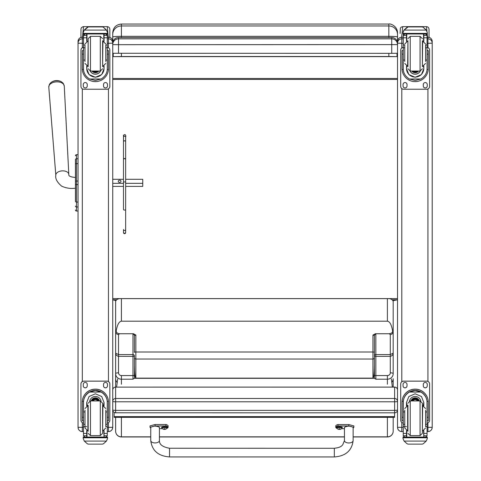 <?xml version="1.0" encoding="UTF-8"?>
<svg xmlns="http://www.w3.org/2000/svg" width="481" height="481" viewBox="0 0 481 481"><rect width="100%" height="100%" fill="white"/><g stroke="black" fill="none" stroke-linecap="round" stroke-linejoin="round"><path stroke-width="0.72" d="M112.734 409.92A2.892 0.439 0 0 0 115.626 410.359L115.626 401.785A2.892 0.439 180 0 1 112.734 401.346L112.734 409.92A2.892 2.892 0 0 0 115.626 412.812L115.626 410.359L394.63 410.359L394.63 412.782M112.734 401.346A2.892 2.856 0 0 1 115.626 398.49L115.626 387.121A2.892 2.856 180 0 0 112.734 389.983A2.892 2.892 0 0 1 115.626 387.091L115.626 379.178M394.63 387.121L115.626 387.121L394.63 387.091A2.892 2.892 0 0 1 397.522 389.983A2.892 2.856 0 0 0 394.63 387.121L394.63 401.785A2.892 0.439 0 0 0 397.216 401.545A2.892 0.439 0 0 0 397.522 401.346A2.892 2.856 180 0 0 394.63 398.49L115.626 398.49L115.626 401.785L394.63 401.785L394.63 410.359A2.892 0.439 180 0 0 397.522 409.92L397.522 389.983M115.626 412.782L394.63 412.812A2.892 2.892 0 0 0 397.522 409.92M392.087 299.783L397.522 299.783L393.181 300.697L393.181 301.707L393.181 299.783M397.522 36.039L397.522 43.332A5.784 5.784 180 0 0 391.738 37.53L391.738 38.823A5.784 5.784 0 0 1 397.522 44.607L397.522 43.314A5.784 5.784 0 0 0 391.738 37.53L118.518 37.53A5.784 5.784 180 0 0 112.734 43.314L112.734 36.033M397.522 34.452L397.522 32.726C397.396 25.818 389.887 23.298 388.846 24.05L388.846 25.962A8.676 8.49 -0 0 1 397.522 34.452L397.522 37.025C397.005 36.604 394.113 36.37 388.846 36.315L388.846 37.53M388.846 53.355L388.846 56.499L397.023 56.632L397.023 53.307M397.522 48.196L397.522 37.025M397.023 56.632L113.233 56.632L121.41 56.499L121.41 53.355M113.233 53.307L113.233 56.632M388.846 56.499L121.41 56.499M115.626 300.535L112.734 299.783L116.721 299.783M121.41 24.05C116.137 24.567 113.251 27.453 112.734 32.726L112.734 37.013A8.676 0.703 0 0 1 121.41 36.315L121.41 24.05L388.846 24.05M112.734 37.013L112.734 43.314A5.784 5.784 0 0 1 118.518 37.53L391.738 37.53M112.734 298.611L397.522 298.611M397.522 78.475L112.734 78.475M397.522 79.431L112.734 79.431M112.734 53.277L391.738 53.355L391.738 38.823L118.518 38.823L118.518 44.685L397.522 44.607M118.518 53.355L118.518 44.685L112.734 44.607A5.784 5.784 0 0 1 118.518 38.823L118.518 37.53M391.738 53.355L397.522 53.277M117.653 378.98L116.6 387.091M392.346 387.091L391.39 378.968M114.129 416.636L114.129 417.346L394.576 417.334L394.576 416.618L114.129 416.636L114.129 412.397M394.576 416.618L394.576 412.812M75.439 162.211L75.439 162.608M75.439 165.061L75.439 201.238M75.439 170.04L75.439 165.121M75.439 159.626L75.439 164.52A1.04 0.884 180 0 1 76.479 163.642L76.479 158.73A1.04 0.884 180 0 0 75.439 159.614M75.439 195.749L75.439 188.287M75.475 210.269L75.439 209.999A1.04 1.04 -0 0 0 76.479 211.015L76.16 210.997M75.439 155.742L75.439 155.742A1.04 1.04 180 0 1 76.479 154.702L78.042 154.702L76.479 154.702L75.439 155.742A1.04 1.04 180 0 1 76.479 154.702L76.479 163.36M75.439 210.005A1.04 1.04 -0 0 0 76.479 211.045A1.04 1.04 -0 0 1 75.439 210.005L75.439 210.017M112.734 425.21L112.734 427.314L108.453 427.375L108.453 431.595L107.287 431.595L108.453 431.595C111.057 431.343 112.482 429.912 112.734 427.314A4.281 4.275 0 0 1 108.453 431.595M112.734 385.66L112.734 392.562M112.734 427.26L112.734 41.522M82.317 431.595C79.72 431.343 78.295 429.912 78.042 427.314A4.281 4.275 180 0 0 82.317 431.595L83.49 431.595L82.317 431.595L82.317 427.375L78.042 427.314L78.042 425.21M78.042 41.522L78.042 427.26M427.934 431.595L427.056 431.595L427.934 431.595C430.531 431.343 431.962 429.912 432.215 427.314L427.934 427.375L427.934 431.595A4.281 4.275 180 0 0 432.215 427.314L432.215 425.21M432.215 427.26L432.215 41.522M401.797 431.595C399.2 431.343 397.775 429.912 397.522 427.314A4.281 4.275 0 0 0 401.797 431.595L403.258 431.595L401.797 431.595L401.797 427.375L397.522 427.314L397.522 425.21M397.522 41.522L397.522 427.26M397.522 41.498L397.522 41.498A4.281 4.281 180 0 1 401.797 37.217L401.797 37.217C399.2 37.47 397.775 38.895 397.522 41.498M61.466 81.824A7.029 4.227 176.2 0 0 51.01 82.51L49.477 84.205L48.785 87.085A7.756 4.666 -3.8 0 1 56.217 81.878A7.756 4.666 -3.8 0 1 64.268 86.069L63.203 83.303L61.466 81.824A9.398 9.398 0 0 0 51.01 82.51M112.734 183.339L123.491 183.339M125.661 183.339L142.767 183.339L142.767 179.299L125.661 179.299L125.661 150.144L125.661 179.094M123.491 179.299L112.734 179.299M120.996 181.319A1.353 1.082 180 0 1 118.284 181.319A1.353 1.082 180 0 1 120.996 181.319L120.996 181.319M125.661 186.387L125.661 199.308L125.661 186.387L142.767 186.387L142.767 183.339M123.491 186.387L112.734 186.387M125.661 159.241L125.661 181.932L123.491 181.932L123.491 159.241L124.573 158.393L125.661 159.241L125.661 137.223L125.661 150.144A1.082 0.667 180 0 0 125.661 150.114M105.784 60.059L107.287 60.059L107.287 68.705C107.263 72.938 105.243 76.365 101.22 78.992L95.388 80.471L89.556 78.992L101.22 78.992M89.556 78.992C85.534 76.365 83.508 72.938 83.49 68.705L83.49 60.059L84.993 60.059M86.724 66.065L86.724 68.705L89.081 74.573L95.388 77.285L101.695 74.573L104.052 68.705L104.052 66.065M107.257 69.504L108.465 69.504L108.502 50.589L107.347 50.589L108.502 50.595M108.465 69.504A13.113 13.107 -0 0 1 95.388 81.614A13.113 13.107 -0 0 1 82.311 69.504L83.514 69.504M82.275 50.595L83.429 50.595L82.275 50.589L82.311 69.504M84.993 47.793L83.49 47.793L83.49 35.335L83.64 34.698L84.933 33.929M105.844 33.929L107.137 34.698L107.287 35.335L107.287 60.059M83.49 35.504A1.443 1.443 56.8 0 1 83.49 35.42L86.724 35.42L86.724 33.977M104.052 41.336L104.052 33.977M83.49 35.42L84.933 34.025L86.724 34.025M83.688 30.88L83.243 32.534L84.325 29.96L87.301 27.279L88.33 26.912L84.325 30.087L106.445 30.087L107.528 32.534L107.528 33.977L83.243 33.977L83.243 33.393L107.528 33.393M107.528 32.534L106.445 29.96L103.475 27.279L102.447 26.93L103.475 27.279M106.445 30.087L103.475 27.363M86.724 35.42L86.724 41.336M86.724 68.536L87.049 66.186M103.728 66.186L104.052 68.536M104.046 68.482A8.664 8.658 -0 0 1 95.388 77.086A8.664 8.658 -0 0 1 86.724 68.482M100.547 71.038A5.784 5.778 -0 0 1 90.23 71.038M100.499 71.038A5.784 5.778 -0 0 1 90.272 71.038M87.001 33.977L87.001 41.234M103.77 33.977L103.77 41.234M83.243 32.534L83.243 33.393M105.784 47.793L107.287 47.793M83.49 47.793L83.49 60.059M104.052 35.42L107.287 35.42A1.443 1.443 -56.8 0 1 107.287 35.504M107.287 35.42L105.844 33.977M83.688 30.994L84.325 30.087M107.287 47.348A2.892 2.892 -0 0 1 109.842 50.222L109.842 86.352A2.892 2.892 -0 0 1 106.95 89.238L83.82 89.238A2.892 2.892 -0 0 1 80.934 86.352L80.934 50.222A2.892 2.892 -0 0 1 83.49 47.348M87.253 84.542L87.253 85.991A1.99 1.984 -0 0 1 85.269 87.975A1.99 1.984 -0 0 1 83.279 85.991L83.279 84.542A1.99 1.984 -0 0 1 85.269 82.558A1.99 1.984 -0 0 1 87.253 84.542M107.491 84.542L107.491 85.991A1.99 1.984 -0 0 1 105.507 87.975A1.99 1.984 -0 0 1 103.517 85.991L103.517 84.542A1.99 1.984 -0 0 1 105.507 82.558A1.99 1.984 -0 0 1 107.491 84.542M83.279 50.589L83.279 50.583A1.99 1.984 -0 0 1 83.49 49.699M107.491 50.583L107.491 50.589A1.99 1.984 -0 0 0 107.287 49.699M80.934 50.222L80.934 50.192A2.892 2.892 -0 0 1 83.49 47.318M107.287 47.318A2.892 2.892 -0 0 1 109.842 50.192L109.842 50.222M87.253 85.961A1.99 1.984 -0 0 1 85.269 87.945A1.99 1.984 -0 0 1 83.279 85.961M107.491 85.961A1.99 1.984 -0 0 1 105.507 87.945A1.99 1.984 -0 0 1 103.517 85.961M94.529 71.05A2.73 2.73 180 0 0 96.242 71.05M94.3 71.05A2.73 2.73 180 0 0 96.477 71.05M93.807 71.05A2.958 2.958 180 0 0 96.97 71.05M93.452 71.05A3.157 3.157 180 0 0 97.324 71.05M93.104 71.05A3.385 3.385 180 0 0 97.667 71.05M102.615 66.715L102.615 40.693M88.161 66.715L88.161 38.666L88.161 66.715M84.993 45.364L84.993 61.502M105.784 61.502L105.784 45.364M83.49 50.234L83.49 57.173M107.287 50.234L107.287 57.173M84.993 411.952L83.49 411.952L83.49 402.531C83.508 398.178 85.534 394.697 89.556 392.075L95.388 390.506L101.22 392.075L89.556 392.075M101.22 392.075C105.243 394.697 107.263 398.178 107.287 402.531L107.287 411.952L105.784 411.952M104.052 405.916L104.052 402.531L101.695 396.524L95.388 393.789L89.081 396.524L86.724 402.531L86.724 405.916M108.502 420.809L107.347 420.809L108.502 420.815L108.502 402.248A13.113 13.107 180 0 0 95.388 389.135A13.113 13.107 180 0 0 82.275 402.248L82.275 420.815L83.429 420.815L82.275 420.809M84.993 424.302L83.49 424.302L83.532 401.328L82.311 401.328L82.275 402.332M82.311 401.328A13.113 13.107 0 0 1 95.388 389.219A13.113 13.107 0 0 1 108.465 401.328L107.245 401.328L107.287 424.302L105.784 424.302M108.502 402.332L108.465 401.328M107.287 424.302L107.287 435.708A1.443 1.443 -50.9 0 1 107.287 435.792L105.844 437.121L104.052 437.121L105.844 437.121M107.287 435.792L104.052 435.792L104.052 437.121M84.325 441.083L87.301 443.765L88.33 444.131L102.447 444.131L103.475 443.765L106.445 441.083L84.325 441.083L83.243 438.624L83.243 437.067L84.506 437.067L83.243 437.067M88.324 444.131L102.447 444.131M83.532 401.328A11.899 11.899 0 0 1 95.388 390.434A11.899 11.899 0 0 1 107.245 401.328M104.052 435.792L104.052 430.639M104.046 402.441L103.367 405.711M87.41 405.711L86.724 402.441M104.046 402.387A8.664 8.658 0 0 1 103.331 405.705M87.446 405.705A8.664 8.658 0 0 1 86.724 402.387M89.731 401.052A5.784 5.778 0 0 1 101.046 401.052M87.001 430.748L87.001 437.091L104.052 437.067L103.77 430.748M107.528 437.067L106.271 437.067L107.528 437.067L107.528 438.624L106.445 441.083M83.49 424.302L83.49 435.708A1.443 1.443 50.9 0 0 83.49 435.792L84.896 437.121L86.724 437.121L84.933 437.121M86.724 437.121L86.724 430.639M83.49 423.046A2.892 2.892 0 0 1 80.934 420.172L80.934 384.018A2.892 2.892 0 0 1 83.82 381.126L106.95 381.126A2.892 2.892 0 0 1 109.842 384.018L109.842 420.172A2.892 2.892 0 0 1 107.287 423.046M80.934 384.048A2.892 2.892 0 0 1 83.82 381.156L106.95 381.156A2.892 2.892 0 0 1 109.842 384.048M103.517 385.852L103.517 384.409A1.99 1.984 0 0 1 105.507 382.419A1.99 1.984 0 0 1 107.491 384.409L107.491 385.852A1.99 1.984 0 0 1 105.507 387.836A1.99 1.984 0 0 1 103.517 385.852M83.279 385.852L83.279 384.409A1.99 1.984 0 0 1 85.269 382.419A1.99 1.984 0 0 1 87.253 384.409L87.253 385.852A1.99 1.984 0 0 1 85.269 387.836A1.99 1.984 0 0 1 83.279 385.852M107.491 385.822A1.99 1.984 0 0 1 105.507 387.806A1.99 1.984 0 0 1 103.517 385.822M87.253 385.822A1.99 1.984 0 0 1 85.269 387.806A1.99 1.984 0 0 1 83.279 385.822M97.703 400.932A2.73 2.73 180 0 0 93.067 400.932M97.968 400.932A2.958 2.958 180 0 0 92.809 400.932M98.196 400.932A3.157 3.157 180 0 0 92.58 400.932M98.455 400.932A3.385 3.385 180 0 0 92.322 400.932M88.161 405.267L88.161 431.289M100.301 435.624L100.301 400.938L102.615 403.246L102.615 433.315L100.301 435.624L90.47 435.624L88.161 433.315M105.784 426.346L105.784 410.191M84.993 410.191L84.993 427.994L87.885 430.886L87.885 405.669L84.993 408.561M107.287 414.808L107.287 421.747M83.49 421.747L83.49 414.808M425.553 60.059L427.056 60.059L427.056 68.705C427.032 72.938 425.012 76.365 420.989 78.992L415.157 80.471L409.325 78.992L420.989 78.992M409.325 78.992C405.303 76.365 403.276 72.938 403.258 68.705L403.258 60.059L404.762 60.059M406.493 66.065L406.493 68.705L408.85 74.573L415.157 77.285L421.464 74.573L423.815 68.705L423.815 66.065M427.026 69.504L428.234 69.504L428.27 50.589L427.116 50.589L428.27 50.595M428.234 69.504A13.113 13.107 -0 0 1 415.157 81.614A13.113 13.107 -0 0 1 402.08 69.504L403.282 69.504M402.044 50.595L403.198 50.595L402.044 50.589L402.08 69.504M404.762 47.793L403.258 47.793L403.258 35.335L403.409 34.698L404.701 33.929M425.613 33.929L426.906 34.698L427.056 35.335L427.056 60.059M403.258 35.504A1.443 1.443 56.8 0 1 403.258 35.42L406.493 35.42L406.493 33.977M423.815 41.336L423.815 33.977M403.258 35.42L404.701 34.025L406.493 34.025M403.457 30.88L403.012 32.534L404.094 29.96L407.07 27.279L408.098 26.912L404.094 30.087L426.214 30.087L427.296 32.534L427.296 33.977L403.012 33.977L403.012 33.393L427.296 33.393M427.296 32.534L426.214 29.96L423.244 27.279L422.216 26.93L423.244 27.279M426.214 30.087L423.244 27.363M406.493 35.42L406.493 41.336M406.493 68.536L406.818 66.186M423.496 66.186L423.815 68.536M423.815 68.482A8.664 8.658 -0 0 1 415.157 77.086A8.664 8.658 -0 0 1 406.493 68.482M420.316 71.038A5.784 5.778 -0 0 1 409.998 71.038M420.268 71.038A5.784 5.778 -0 0 1 410.04 71.038M406.77 33.977L406.77 41.234M423.539 33.977L423.539 41.234M403.012 32.534L403.012 33.393M425.553 47.793L427.056 47.793M403.258 47.793L403.258 60.059M423.815 35.42L427.056 35.42A1.443 1.443 -56.8 0 1 427.056 35.504M427.056 35.42L425.613 33.977M403.457 30.994L404.094 30.087M427.056 47.348A2.892 2.892 -0 0 1 429.611 50.222L429.611 86.352A2.892 2.892 -0 0 1 426.719 89.238L403.589 89.238A2.892 2.892 -0 0 1 400.697 86.352L400.697 50.222A2.892 2.892 -0 0 1 403.258 47.348M407.022 84.542L407.022 85.991A1.99 1.984 -0 0 1 405.038 87.975A1.99 1.984 -0 0 1 403.048 85.991L403.048 84.542A1.99 1.984 -0 0 1 405.038 82.558A1.99 1.984 -0 0 1 407.022 84.542M427.26 84.542L427.26 85.991A1.99 1.984 -0 0 1 425.276 87.975A1.99 1.984 -0 0 1 423.286 85.991L423.286 84.542A1.99 1.984 -0 0 1 425.276 82.558A1.99 1.984 -0 0 1 427.26 84.542M403.048 50.589L403.048 50.583A1.99 1.984 -0 0 1 403.258 49.699M427.26 50.583L427.26 50.589A1.99 1.984 -0 0 0 427.056 49.699M400.697 50.222L400.697 50.192A2.892 2.892 -0 0 1 403.258 47.318M427.056 47.318A2.892 2.892 -0 0 1 429.611 50.192L429.611 50.222M407.022 85.961A1.99 1.984 -0 0 1 405.038 87.945A1.99 1.984 -0 0 1 403.048 85.961M427.26 85.961A1.99 1.984 -0 0 1 425.276 87.945A1.99 1.984 -0 0 1 423.286 85.961M414.297 71.05A2.73 2.73 180 0 0 416.011 71.05M414.069 71.05A2.73 2.73 180 0 0 416.245 71.05M413.576 71.05A2.958 2.958 180 0 0 416.738 71.05M413.221 71.05A3.157 3.157 180 0 0 417.093 71.05M412.872 71.05A3.385 3.385 180 0 0 417.436 71.05M422.384 66.709L422.384 40.693M407.93 66.709L407.93 40.693M404.762 45.364L404.762 61.502M425.553 61.502L425.553 45.364M403.258 50.234L403.258 57.173M427.056 50.234L427.056 57.173M404.762 411.952L403.258 411.952L403.258 402.531C403.276 398.178 405.303 394.697 409.325 392.075L415.157 390.506L420.989 392.075L409.325 392.075M420.989 392.075C425.012 394.697 427.032 398.178 427.056 402.531L427.056 411.952L425.553 411.952M423.815 405.916L423.815 402.531L421.464 396.524L415.157 393.789L408.85 396.524L406.493 402.531L406.493 405.916M428.27 420.809L427.116 420.809L428.27 420.815L428.27 402.248A13.113 13.107 180 0 0 415.157 389.135A13.113 13.107 180 0 0 402.044 402.248L402.044 420.815L403.198 420.815L402.044 420.809M404.762 424.302L403.258 424.302L403.3 401.328L402.08 401.328L402.044 402.332M402.08 401.328A13.113 13.107 0 0 1 415.157 389.219A13.113 13.107 0 0 1 428.234 401.328L427.014 401.328L427.056 424.302L425.553 424.302M428.27 402.332L428.234 401.328M427.056 424.302L427.056 435.708A1.443 1.443 -50.9 0 1 427.056 435.792L425.613 437.121L423.815 437.121L425.613 437.121M427.056 435.792L423.815 435.792L423.815 437.121M404.094 441.083L407.07 443.765L408.098 444.131L422.216 444.131L423.244 443.765L426.214 441.083L404.094 441.083L403.012 438.624L403.012 437.067L404.274 437.067L403.012 437.067M408.092 444.131L422.216 444.131M403.3 401.328A11.899 11.899 0 0 1 415.157 390.434A11.899 11.899 0 0 1 427.014 401.328M423.815 435.792L423.815 430.639M423.815 402.441L423.136 405.711M407.179 405.711L406.493 402.441M423.815 402.387A8.664 8.658 0 0 1 423.1 405.705M407.215 405.705A8.664 8.658 0 0 1 406.493 402.387M409.499 401.052A5.784 5.778 0 0 1 420.815 401.052M406.77 430.748L406.77 437.091L423.815 437.067L423.539 430.748M427.296 437.067L426.04 437.067L427.296 437.067L427.296 438.624L426.214 441.083M403.258 424.302L403.258 435.708A1.443 1.443 50.9 0 0 403.258 435.792L404.665 437.121L406.493 437.121L404.701 437.121M406.493 437.121L406.493 430.639M403.258 423.046A2.892 2.892 0 0 1 400.697 420.172L400.697 384.018A2.892 2.892 0 0 1 403.589 381.126L426.719 381.126A2.892 2.892 0 0 1 429.611 384.018L429.611 420.172A2.892 2.892 0 0 1 427.056 423.046M400.697 384.048A2.892 2.892 0 0 1 403.589 381.156L426.719 381.156A2.892 2.892 0 0 1 429.611 384.048M423.286 385.852L423.286 384.409A1.99 1.984 0 0 1 425.276 382.419A1.99 1.984 0 0 1 427.26 384.409L427.26 385.852A1.99 1.984 0 0 1 425.276 387.836A1.99 1.984 0 0 1 423.286 385.852M403.048 385.852L403.048 384.409A1.99 1.984 0 0 1 405.038 382.419A1.99 1.984 0 0 1 407.022 384.409L407.022 385.852A1.99 1.984 0 0 1 405.038 387.836A1.99 1.984 0 0 1 403.048 385.852M427.26 385.822A1.99 1.984 0 0 1 425.276 387.806A1.99 1.984 0 0 1 423.286 385.822M407.022 385.822A1.99 1.984 0 0 1 405.038 387.806A1.99 1.984 0 0 1 403.048 385.822M417.472 400.932A2.73 2.73 180 0 0 412.836 400.932M417.736 400.932A2.958 2.958 180 0 0 412.578 400.932M417.965 400.932A3.157 3.157 180 0 0 412.349 400.932M418.223 400.932A3.385 3.385 180 0 0 412.091 400.932M407.93 405.267L407.93 431.289M420.069 435.624L420.069 400.938L422.384 403.246L422.384 433.315L420.069 435.624L410.239 435.624L407.93 433.315M425.553 426.346L425.553 410.191M404.762 410.191L404.762 427.994L407.647 430.886L407.647 405.669L404.762 408.561M427.056 414.808L427.056 421.747M403.258 421.747L403.258 414.808M150.745 436.844L121.41 436.844A5.784 5.67 180 0 1 115.626 431.174L115.626 417.346L115.626 431.174A5.784 5.784 0 0 0 121.41 436.958L121.41 417.346M353.132 436.958L387.397 436.958A5.784 5.784 0 0 0 393.181 431.174L393.181 417.334L393.181 431.174A5.784 5.67 180 0 1 387.397 436.844L353.132 436.844M374.392 375.132A1.443 0.433 180 0 0 375.835 375.565L375.835 356.367L390.614 356.349L392.55 355.17L393.181 353.186L390.289 354.563L375.835 354.563A1.443 1.371 0 0 0 374.392 355.934A1.443 0.433 180 0 0 375.835 356.367L375.835 334.229A1.443 1.371 -0 0 0 374.392 335.594L374.392 364.532C374.302 372.775 373.821 377.308 372.943 378.132L135.864 378.132L135.864 335.053L134.421 335.594A1.443 1.371 -0 0 0 132.972 334.229L132.972 356.367A1.443 0.433 180 0 0 134.421 355.934A1.443 1.371 0 0 0 132.972 354.563L118.518 354.563L115.626 353.186L115.626 387.091M134.421 375.132A1.443 0.433 180 0 1 132.972 375.565L121.41 375.565A2.892 2.76 180 0 1 118.518 372.805L118.518 334.511A2.892 2.736 180 0 1 115.626 331.776L115.626 353.186L116.258 355.17L118.194 356.349L132.972 356.367L132.972 379.19L134.421 378.198L134.421 355.934M135.864 335.053L133.411 333.736L119.685 333.736C117.208 333.459 116.059 332.413 116.24 330.603C117.364 324.609 119.084 321.476 121.41 321.2L387.397 321.2C389.724 321.476 391.444 324.609 392.568 330.603C392.989 332.275 391.841 333.321 389.123 333.736L390.289 334.511L390.289 372.805A2.892 0.866 -0 0 1 393.181 373.677L393.181 331.776A2.892 2.736 180 0 1 390.289 334.511M135.864 378.132C134.987 377.308 134.506 372.775 134.421 364.532M134.421 335.594L134.421 352.393A1.443 0.391 180 0 1 135.864 352.008L372.943 352.008L372.943 378.132M375.835 334.229L375.402 333.736L372.943 335.053L374.392 335.594M375.402 333.736L389.123 333.736M116.24 330.603L115.626 331.776L115.626 301.707A5.784 3.289 0 0 1 119.462 298.611M134.397 378.325L374.41 378.325L375.835 379.19L387.397 379.19L387.397 384.217M115.626 299.783L115.626 301.707M115.626 353.541L115.626 323.509M115.626 378.751L115.626 373.677A2.892 0.866 0 0 1 118.518 372.805M374.392 364.532L374.41 378.325M389.345 298.611A5.784 3.289 180 0 1 393.181 301.707L393.181 331.776L392.568 330.603M391.793 382.389A5.784 5.67 -0 0 0 393.181 378.697L393.181 387.091L393.181 378.697A5.784 5.519 180 0 1 391.781 382.305M393.181 353.541L393.181 355.176M393.181 320.983L393.181 353.186M169.528 456.192L169.528 448.244L169.528 456.192M336.742 428.252A11.923 2.357 0 0 1 335.792 427.332A11.923 2.357 0 0 1 337.969 425.98L348.809 425.98L353.866 427.332L353.138 428.036M344.468 428.685L341.576 428.685M353.132 440.578L353.138 427.332C350.252 425.775 347.36 425.781 344.468 427.332L344.456 440.572L342.712 444.853C341.961 445.316 341.672 447.396 334.331 448.274L334.325 456.95C345.592 456.138 351.864 450.679 353.132 440.578L353.132 440.578A4.335 2.399 180 0 1 348.791 442.977A4.335 2.399 180 0 1 344.456 440.572M353.866 427.332L353.866 425.913L348.809 424.561L337.969 424.561A11.923 2.357 180 0 0 335.792 425.913L335.792 427.332M337.969 425.98L337.969 424.561M334.325 456.95L169.528 456.92L169.528 448.244L334.331 448.274M150.757 428L150.03 427.296L155.098 425.944L165.939 425.95A11.923 2.357 0 0 1 168.103 427.296A11.923 2.357 0 0 1 167.16 428.216M162.319 428.655L159.427 428.655M159.421 440.542L159.427 427.296C156.541 425.745 153.649 425.745 150.757 427.296L150.745 440.536A4.335 2.399 0 0 0 155.08 442.941A4.335 2.399 0 0 0 159.421 440.542C159.241 444.462 162.608 447.029 169.528 448.244M168.103 427.296L168.103 425.883A11.923 2.357 180 0 0 165.939 424.531L155.098 424.525L150.03 425.883L150.03 427.296M165.939 425.95L165.939 424.531M336.562 427.332A2.844 0.559 0 0 1 339.406 426.767A2.844 0.559 0 0 1 342.25 427.332L342.25 427.862A2.844 0.559 180 0 0 339.406 427.296A2.844 0.559 180 0 0 336.562 427.862L336.562 427.332M336.562 427.862L336.712 428.222A2.742 0.541 0 0 1 339.406 427.585A2.742 0.541 0 0 1 342.099 428.222L342.25 427.862M339.231 428.703L338.642 429.274L340.169 429.274A3.698 3.674 -1.8 0 0 340.909 429.034L340.909 428.962A3.698 3.547 -179.3 0 1 340.169 429.19L339.586 428.703L338.642 429.19A3.698 3.547 179.3 0 1 337.909 428.962L337.909 429.034A3.698 3.674 1.8 0 0 338.642 429.274L339.201 429.383L339.261 428.715M339.55 428.715L339.61 429.383L340.169 429.274L339.586 428.703M339.586 429.299L339.225 429.299L339.586 429.292M161.646 427.302A2.844 0.559 0 0 1 164.49 426.737A2.844 0.559 0 0 1 167.334 427.302L167.334 427.825A2.844 0.559 180 0 0 164.49 427.266A2.844 0.559 180 0 0 161.646 427.825L161.646 427.302M161.646 427.825L161.796 428.192A2.742 0.541 0 0 1 164.49 427.555A2.742 0.541 0 0 1 167.184 428.192L167.334 427.825M164.31 428.673L163.726 429.238L165.254 429.238A3.698 3.674 -1.8 0 0 165.993 429.004L165.993 428.932A3.698 3.547 -179.3 0 1 165.254 429.16L164.67 428.673L163.726 429.16A3.698 3.547 179.3 0 1 162.987 428.932L162.987 429.004A3.698 3.674 1.8 0 0 163.726 429.238L164.286 429.353L164.346 428.685M164.634 428.685L164.694 429.353L165.254 429.16L164.658 428.685L164.694 429.052M164.67 429.268L164.31 429.268L164.67 429.262M164.286 429.052L164.67 428.673M82.443 37.217L83.544 26.635L82.991 26.689L81.481 27.639L80.97 28.8L80.934 37.452M83.544 26.629L107.233 26.629L108.333 37.217M109.842 37.452L109.842 29.233C109.644 27.645 108.772 26.78 107.233 26.635M401.635 37.223L402.735 26.635L401.112 27.195L400.36 28.145L400.12 33.478M402.735 26.629L426.425 26.629L426.972 31.085M427.23 33.977L427.525 37.217M429.034 37.362L429.034 29.233C428.836 27.645 427.964 26.78 426.425 26.635M112.734 34.452A8.676 8.49 180 0 1 121.41 25.962L388.846 25.962L388.846 36.315L121.41 36.315L121.41 37.53M78.042 181.06L76.479 181.06L76.479 184.59L75.439 184.572L75.439 195.671M78.042 211.015L76.479 211.015L76.479 184.59L78.042 184.59M75.439 201.184A1.04 0.884 0 0 0 76.479 202.068L78.042 202.068M78.042 163.642L76.479 163.642L76.479 181.06L75.439 181.06M75.439 206.102A1.04 0.884 -0 0 0 76.479 206.986L78.042 206.986M78.042 158.73L76.479 158.73M108.453 37.217L107.287 37.217L108.453 37.217A4.281 4.281 0 0 1 112.734 41.498C112.482 38.895 111.057 37.47 108.453 37.217L108.453 38.847A4.281 4.281 0 0 1 112.734 43.122M107.287 38.847L108.453 38.847L108.453 43.296L112.734 43.182M107.287 43.296L108.453 43.296L108.453 47.721M108.453 88.817L108.453 381.547M108.453 422.643L108.453 427.375L107.287 427.375M78.042 41.498A4.281 4.281 0 0 1 82.317 37.217L83.49 37.217L82.317 37.217C79.72 37.47 78.295 38.895 78.042 41.498M78.042 43.122A4.281 4.281 0 0 1 82.317 38.847L82.317 37.217M78.042 43.182L82.317 43.296L82.317 38.847L83.49 38.847M83.49 427.375L82.317 427.375L82.317 422.643M82.317 381.547L82.317 88.817M82.317 47.721L82.317 43.296L83.49 43.296M427.934 37.217L427.056 37.217L427.934 37.217A4.281 4.281 0 0 1 432.215 41.498C431.962 38.895 430.537 37.47 427.934 37.217L427.934 38.847A4.281 4.281 0 0 1 432.215 43.122M427.056 38.847L427.934 38.847L427.934 43.296L432.215 43.182M427.056 43.296L427.934 43.296L427.934 47.571M427.934 88.973L427.934 381.391M427.934 422.799L427.934 427.375L427.056 427.375M401.797 37.217L403.258 37.217L401.797 37.217L401.797 38.847A4.281 4.281 180 0 0 397.522 43.122M403.258 427.375L401.797 427.375L401.797 422.444M401.797 381.746L401.797 88.618M401.797 47.926L401.797 43.296L397.522 43.182M403.258 43.296L401.797 43.296L401.797 38.847L403.258 38.847M75.481 177.447C70.623 177.068 68.398 176.052 68.813 174.393A6.506 3.908 176.2 0 0 62.061 170.887A6.506 3.908 176.2 0 0 55.826 175.246C55.147 178.643 57.083 182.269 61.634 186.129C69.06 189.544 74.357 188.077 75.481 188.287M125.661 181.932L125.661 232.582A1.082 1.082 -0 0 1 124.579 233.664A1.082 1.082 -0 0 1 123.491 232.582L124.597 233.682L125.661 232.582M125.661 199.308L125.661 229.882L125.661 199.308A1.082 0.373 180 0 1 125.661 199.332M125.661 209.56A1.082 0.505 -0 0 1 124.573 210.065A1.082 0.505 -0 0 1 123.491 209.56L123.491 141.691A1.082 0.914 0 0 1 125.661 141.691A1.082 0.824 0 0 0 123.491 141.691L123.491 141.691C123.695 131.006 122.799 137.103 124.705 134.512C125.727 134.902 126.046 135.81 125.661 137.223L125.661 137.223A1.082 0.998 -0 0 0 124.573 136.225A1.082 0.998 -0 0 0 123.491 137.223L123.491 159.241M123.491 229.509L123.491 232.582L123.491 229.509A1.082 1.016 -0 0 0 124.573 230.525A1.082 1.016 -0 0 0 125.661 229.509M104.052 34.025L105.844 34.025M88.33 26.93L102.447 26.93M107.347 54.155L108.502 54.155M82.275 54.155L83.429 54.155M83.243 33.977L107.528 33.977M105.784 44.943L107.287 44.943M83.49 44.943L84.993 44.943M83.49 37.801L86.724 37.801M104.052 37.801L107.287 37.801M93.049 71.05A3.559 3.559 180 0 0 94.396 71.783M96.38 71.783A3.559 3.559 180 0 0 97.727 71.05M92.196 71.05A4.167 4.167 180 0 0 98.575 71.05M91.979 71.05A4.341 4.341 180 0 0 98.797 71.05L94.895 72.673L91.979 71.05M88.161 68.735L90.47 71.05L90.47 36.352L88.161 38.666M90.47 71.05L100.301 71.05L100.301 36.352L102.615 38.666M88.161 41.095L87.885 66.306L84.993 63.414M102.615 66.306L102.892 41.095L105.784 43.987M83.429 417.28L82.275 417.28M108.502 417.28L107.347 417.28M107.528 437.169L83.243 437.169M86.724 426.623L85.75 426.623M84.993 426.623L83.49 426.623M107.287 426.623L105.784 426.623M107.287 433.417L104.052 433.417M86.724 433.417L83.49 433.417M86.724 435.792L83.49 435.792M107.528 437.77L83.243 437.77M98.527 400.932A3.385 3.385 180 0 0 92.244 400.932M98.719 400.932A3.559 3.559 180 0 0 92.057 400.932M99.363 400.932A4.167 4.167 180 0 0 91.414 400.932M99.543 400.932A4.341 4.341 180 0 0 91.228 400.932M100.301 400.932L90.47 400.932L90.47 435.624M102.615 430.886L102.892 405.669L105.784 408.561M423.815 34.025L425.613 34.025M408.098 26.93L422.216 26.93M427.116 54.155L428.27 54.155M402.044 54.155L403.198 54.155M403.012 33.977L427.296 33.977M425.553 44.943L427.056 44.943M403.258 44.943L404.762 44.943M403.258 37.801L406.493 37.801M423.815 37.801L427.056 37.801M412.818 71.05A3.559 3.559 180 0 0 414.165 71.783M416.149 71.783A3.559 3.559 180 0 0 417.496 71.05M411.964 71.05A4.167 4.167 180 0 0 418.344 71.05M411.748 71.05A4.341 4.341 180 0 0 418.566 71.05L414.664 72.673L411.748 71.05M407.93 68.735L410.239 71.05L410.239 36.352L407.93 38.666M410.239 71.05L420.069 71.05L420.069 36.352L422.384 38.666M407.93 41.095L407.647 66.306L404.762 63.414M422.384 66.306L422.661 41.095L425.553 43.987M403.198 417.28L402.044 417.28M428.27 417.28L427.116 417.28M427.296 437.169L403.012 437.169M406.493 426.623L405.519 426.623M404.762 426.623L403.258 426.623M427.056 426.623L425.553 426.623M427.056 433.417L423.815 433.417M406.493 433.417L403.258 433.417M406.493 435.792L403.258 435.792M427.296 437.77L403.012 437.77M418.296 400.932A3.385 3.385 180 0 0 412.013 400.932M418.488 400.932A3.559 3.559 180 0 0 411.826 400.932M419.131 400.932A4.167 4.167 180 0 0 411.183 400.932M419.312 400.932A4.341 4.341 180 0 0 410.996 400.932M420.069 400.932L410.239 400.932L410.239 435.624M422.384 430.886L422.661 405.669L425.553 408.561M387.397 436.958L387.397 417.334M344.462 436.844L159.421 436.844M117.196 382.479A5.784 5.519 180 0 1 115.626 378.697A5.784 5.67 -0 0 0 117.184 382.575M133.405 333.736L132.972 334.229M115.626 373.677A5.784 5.519 -0 0 0 121.41 379.19L121.41 375.565M121.41 384.217L121.41 379.19L132.972 379.19M118.518 334.511L119.685 333.736M374.392 357.666A1.443 1.371 180 0 1 372.943 359.036L135.864 359.036A1.443 1.371 180 0 1 134.421 357.666M372.943 335.053L372.943 352.008A1.443 0.391 180 0 1 374.392 352.393M375.835 379.19L375.835 375.565L387.397 375.565L387.397 379.19A5.784 5.519 0 0 0 393.181 373.677M387.397 298.611L387.397 321.2M390.289 372.805A2.892 2.76 180 0 1 387.397 375.565M121.41 321.2L121.41 298.611M348.809 425.98L348.809 424.561M155.098 425.944L155.098 424.525M150.745 440.536A4.335 2.399 0 0 0 150.745 440.542L150.745 440.566C152.014 450.655 158.273 456.108 169.528 456.92M75.986 210.925L75.589 210.54M68.813 174.393L64.268 86.069M55.826 175.246L48.785 87.085M125.661 137.223L125.661 150.144M123.491 209.56L123.491 181.932M90.47 36.352L100.301 36.352M100.301 71.05L102.615 68.735M87.885 41.095L84.993 43.987M102.892 66.306L105.784 63.414M90.47 400.932L88.161 403.246M102.892 430.886L105.784 427.994M410.239 36.352L420.069 36.352M420.069 71.05L422.384 68.735M407.647 41.095L404.762 43.987M422.661 66.306L425.553 63.414M410.239 400.932L407.93 403.246M422.661 430.886L425.553 427.994M121.41 436.958L150.745 436.958M159.421 436.958L344.462 436.958M336.712 428.222A3.698 3.698 0 0 0 339.201 429.383M339.61 429.383A3.698 3.698 0 0 0 342.099 428.222M339.201 429.082L339.237 428.715L339.61 429.082M161.796 428.192A3.698 3.698 0 0 0 164.286 429.353M164.694 429.353A3.698 3.698 0 0 0 167.184 428.192"/></g></svg>
